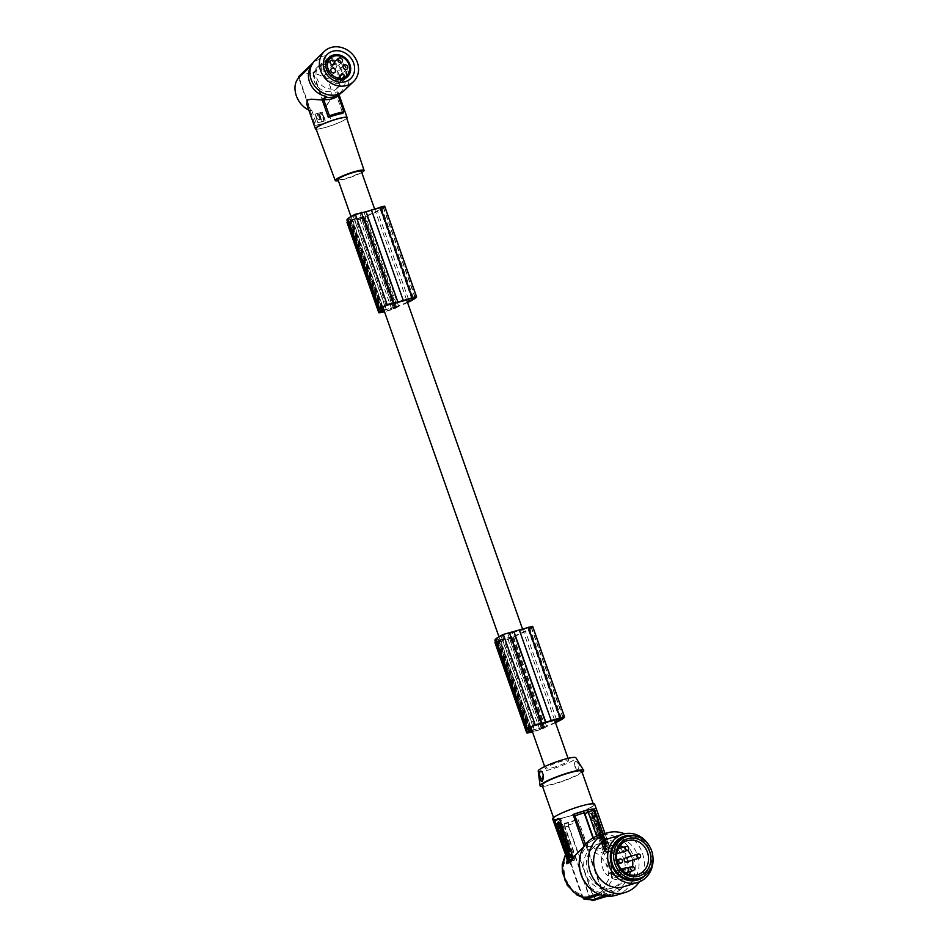 <?xml version="1.0" encoding="UTF-8"?>
<svg xmlns="http://www.w3.org/2000/svg" width="948" height="948" viewBox="0 0 948 948"><rect width="100%" height="100%" fill="white"/><g stroke="black" fill="none" stroke-linecap="round" stroke-linejoin="round"><path stroke-width="0.71" stroke-dasharray="4.74 3.56" d="M529.731 728.894L498.399 639.924A23.013 3.14 -19.4 0 1 497.582 639.45A23.013 3.14 -19.4 0 1 497.961 638.525A30.656 4.183 -19.4 0 1 498.387 638.087A30.656 4.183 -19.4 0 1 501.077 636.12A15.938 2.169 -19.4 0 1 502.333 635.279L512.157 632.861L543.974 723.182M530.489 728.147L499.442 639.971A25.549 3.484 -19.4 0 1 498.399 639.924M532.894 726.441L501.077 636.12M561.263 717.624L529.79 628.251A30.656 4.183 -19.4 0 1 526.484 630.361A30.656 4.183 -19.4 0 1 525.322 631.001A20.121 2.737 -19.4 0 1 514.705 635.764L511.754 636.582L543.559 726.903L546.51 726.085L514.705 635.764M512.157 632.861A12.395 1.695 160.6 0 1 516.304 631.593A12.395 1.695 160.6 0 1 519.397 630.847L531.141 627.315A17.147 2.334 -19.4 0 1 529.79 628.251M511.233 637.186L509.728 638.454A15.571 2.121 -19.4 0 1 507.915 639.106A11.222 1.529 -19.4 0 1 498.992 641.559A15.571 2.121 -19.4 0 1 497.925 641.701L500.615 640.113L511.233 637.186L543.631 727.543L511.825 637.222M499.442 639.971L502.393 639.153A12.395 1.695 160.6 0 0 506.588 638.205A12.395 1.695 160.6 0 0 511.754 636.582M532.705 626.498A20.062 2.737 -19.4 0 1 529.387 629.425A20.062 2.737 -19.4 0 1 528.356 629.993A26.899 3.662 -19.4 0 1 528.154 630.1A26.899 3.662 -19.4 0 1 514.835 636.203L511.553 638.134A17.657 2.406 -19.4 0 1 510.711 638.454A15.168 2.074 -19.4 0 1 495.342 642.637A17.657 2.406 -19.4 0 1 495.188 642.637L526.993 732.958M495.52 642.116L497.013 641.097A26.899 3.662 -19.4 0 1 494.939 640.457M556.417 719.295L525.322 631.001M413.292 297.447L381.819 208.062A17.147 2.334 -19.4 0 0 383.17 207.126L371.426 210.657L403.232 300.978M555.516 722.708A26.899 3.662 -19.4 0 1 546.641 726.524L543.358 728.455A17.657 2.406 -19.4 0 1 542.517 728.775A15.168 2.074 -19.4 0 1 532.48 731.975M527.147 732.946L495.342 642.637M542.517 728.775L510.711 638.454M528.818 731.418L497.013 641.097M384.924 306.263L353.118 215.943A15.938 2.169 -19.4 0 1 354.362 215.089L364.198 212.684L396.003 302.993M531.994 730.564L500.615 640.113M543.038 727.507L532.421 730.434M532.349 731.583A11.222 1.529 -19.4 0 0 539.72 729.415A15.571 2.121 -19.4 0 0 541.533 728.775L543.631 727.543M555.35 722.258A20.121 2.737 -19.4 0 1 546.51 726.085M531.84 730.126L534.21 729.474A12.395 1.695 160.6 0 0 538.393 728.526A12.395 1.695 160.6 0 0 543.559 726.903M519.397 630.847L551.203 721.155M546.641 726.524L514.835 636.203M539.72 729.415L507.915 639.106M382.518 307.958L351.471 219.782A25.549 3.484 -19.4 0 1 350.428 219.746A23.013 3.14 -19.4 0 1 349.611 219.272A23.013 3.14 -19.4 0 1 349.99 218.348A30.656 4.183 -19.4 0 1 350.416 217.91A30.656 4.183 -19.4 0 1 353.118 215.943M351.471 219.782L354.422 218.964A12.395 1.695 160.6 0 0 358.617 218.016A12.395 1.695 160.6 0 0 363.783 216.393L366.734 215.587A20.121 2.737 -19.4 0 0 377.351 210.812A30.656 4.183 -19.4 0 0 378.513 210.172A30.656 4.183 -19.4 0 0 381.819 208.062M371.426 210.657A12.395 1.695 160.6 0 0 368.334 211.404A12.395 1.695 160.6 0 0 364.198 212.684M351.068 220.552L349.954 221.512A15.571 2.121 -19.4 0 0 351.021 221.37A11.222 1.529 -19.4 0 0 359.944 218.917A15.571 2.121 -19.4 0 0 361.757 218.265L363.262 217.009L351.068 220.552L382.874 310.873M384.734 206.32A20.062 2.737 -19.4 0 1 381.416 209.235A20.062 2.737 -19.4 0 1 380.385 209.804A26.899 3.662 -19.4 0 1 380.184 209.923A26.899 3.662 -19.4 0 1 366.864 216.014L363.582 217.945A17.657 2.406 -19.4 0 1 362.74 218.277A15.168 2.074 -19.4 0 1 347.371 222.448A17.657 2.406 -19.4 0 1 347.217 222.448L379.034 312.769M347.549 221.927L349.042 220.92A26.899 3.662 -19.4 0 1 346.968 220.268M337.95 179.563A12.395 1.695 160.6 0 0 344.788 178.745A12.395 1.695 160.6 0 0 361.342 171.327M552.222 767.785A12.395 1.695 160.6 0 0 568.776 760.367A12.395 1.695 160.6 0 0 561.939 761.185A12.395 1.695 160.6 0 0 545.384 768.603A12.395 1.695 160.6 0 0 552.222 767.785M383.869 309.937L386.239 309.285A12.395 1.695 160.6 0 0 390.422 308.337A12.395 1.695 160.6 0 0 395.589 306.714L363.783 216.393M407.545 302.531A26.899 3.662 -19.4 0 1 398.67 306.334L366.864 216.014M398.67 306.334L395.387 308.266A17.657 2.406 -19.4 0 1 394.546 308.598A15.168 2.074 -19.4 0 1 384.509 311.785M379.176 312.769L347.371 222.448M394.546 308.598L362.74 218.277M380.847 311.24L349.042 220.92M543.358 728.455L511.553 638.134M530.584 731.24L498.992 641.559M384.023 310.375L352.644 219.924M359.944 218.917L391.749 309.238A15.571 2.121 -19.4 0 0 393.562 308.586L395.067 307.33L384.45 310.245M382.613 311.062L351.021 221.37M408.446 299.106L377.351 210.812M407.379 302.068A20.121 2.737 -19.4 0 1 398.539 305.908L366.734 215.587M398.539 305.908L395.589 306.714M395.387 308.266L363.582 217.945M502.393 639.153L534.21 729.474M391.749 309.238A11.222 1.529 -19.4 0 1 384.378 311.406M381.76 308.716L350.428 219.746M354.422 218.964L386.239 309.285M320.436 118.382L321.526 120.206L320.803 118.133M339.266 74.714A14.504 12.549 46.2 0 0 316.774 67.675A14.504 12.549 46.2 0 0 314.345 81.564A14.504 12.549 46.2 0 0 336.836 88.602A14.504 12.549 46.2 0 0 339.266 74.714M342.003 72.084A14.504 12.549 46.2 0 0 319.512 65.045A14.504 12.549 46.2 0 0 317.082 78.933A14.504 12.549 46.2 0 0 339.574 85.972A14.504 12.549 46.2 0 0 342.003 72.084M325.093 120.716L324.797 120.906A19.754 2.69 160.6 0 1 317.947 122.79L314.902 114.151A19.754 2.69 160.6 0 0 321.751 112.267L324.903 120.846M308.823 110.134L310.837 110.928L299.035 77.404M318.149 122.648L324.998 120.763M321.751 112.267L314.807 114.187M344.088 90.676A21.01 18.178 46.2 0 0 345.51 66.526A21.01 18.178 46.2 0 0 321.941 56.442A21.01 18.178 46.2 0 0 314.997 60.34M340.794 93.105L340.498 92.371A19.754 17.088 46.2 0 0 343.78 73.47A19.754 17.088 46.2 0 0 327.558 59.925L313.48 73.423C321.621 74.596 327.214 78.933 330.236 86.458C332.582 94.196 330.935 101.033 325.283 106.958L336.125 92.086L337.974 91.873L339.1 94.883M337.974 91.873L336.67 96.032L342.797 113.416M316.111 129.165A16.815 2.287 160.6 0 0 330.283 125.966A16.815 2.287 160.6 0 0 345.688 119.247A16.815 2.287 160.6 0 0 346.778 118.37M327.558 59.925L327.226 59.084A20.595 17.822 -133.8 0 0 312.781 63.054L313.113 63.895L311.394 65.542M311.086 66.324A19.754 17.088 -133.8 0 1 313.113 63.895M346.589 117.813A16.258 2.216 -19.4 0 1 345.226 119.377A16.258 2.216 -19.4 0 1 328.364 126.511A16.258 2.216 -19.4 0 1 315.909 128.62M340.498 92.371L336.67 96.032M315.103 114.009L317.947 122.79M325.223 120.278L322.45 112.421M320.531 117.931L319.452 114.329L322.107 113.606L324.169 119.472L321.526 120.206M319.749 115.715L319.358 114.033A19.754 2.69 160.6 0 0 321.289 113.476L323.647 120.195L324.169 119.472L323.647 120.195A19.754 2.69 160.6 0 1 321.728 120.752L321.171 120.443M320.104 115.466L320.886 117.694M319.073 115.751L320.223 119.626C316.312 118.69 315.684 116.877 318.327 114.175L318.706 116L319.156 115.312M319.855 117.979L319.867 119.863C316.111 118.832 315.483 117.019 317.971 114.424L317.307 114.732L318.327 114.175L318.801 115.561M320.483 119.081L319.867 119.863L320.483 119.081M320.614 116.545L320.388 117.303L319.346 116.9L319.571 116.142L320.614 116.545M298.336 76.907L303.064 74.264L312.781 72.937L329.821 121.332A19.754 2.69 -19.4 0 1 321.87 123.809A19.754 2.69 -19.4 0 1 315.376 125.302L298.644 77.783M361.745 172.477A15.287 2.086 -19.4 0 1 338.353 180.713M313.48 73.423L325.283 106.958M312.781 72.937L327.226 59.084M306.619 103.699L311.655 110.146L310.837 110.928M326.1 106.176L331.385 121.178L329.821 121.332M311.655 110.146L316.94 125.148A16.815 2.287 160.6 0 0 323.28 123.761A16.815 2.287 160.6 0 0 331.385 121.178M316.94 125.148L315.376 125.302M319.488 118.216L318.706 116M339.372 79.253A2.097 1.813 46.2 0 0 337.583 78.862L336.86 79.051A2.097 1.813 46.2 0 0 335.817 81.457L336.161 82.322A11.933 10.333 -133.8 0 1 323.849 73.956A11.933 10.333 -133.8 0 1 325.839 62.521A11.933 10.333 -133.8 0 1 344.361 68.315A11.933 10.333 -133.8 0 1 342.37 79.751A11.933 10.333 -133.8 0 1 340.498 81.125L340.154 80.272A2.097 1.813 46.2 0 0 339.811 79.679M338.969 79.632L336.161 82.322M342.216 79.478L340.498 81.125M324.891 76.93A2.524 2.18 -133.8 0 1 329.217 75.745A2.524 2.18 -133.8 0 1 324.891 76.93M337.168 73.553A2.524 2.18 -133.8 0 1 341.493 72.368A2.524 2.18 -133.8 0 1 337.168 73.553M331.942 66.739A2.524 2.18 -133.8 0 1 336.279 65.542A2.524 2.18 -133.8 0 1 331.942 66.739M324.18 68.872A2.524 2.18 -133.8 0 1 328.518 67.687A2.524 2.18 -133.8 0 1 324.18 68.872M346.091 76.184A13.343 11.542 46.2 0 0 338.791 60.34A13.343 11.542 46.2 0 0 329.572 58.954M327.226 59.819A13.343 11.542 46.2 0 0 324.868 61.502A13.343 11.542 46.2 0 0 329.418 81.931A13.343 11.542 46.2 0 0 343.342 80.77A13.343 11.542 46.2 0 0 345.119 78.483M538.203 771.044A19.991 2.725 160.6 0 0 549.248 769.812A19.991 2.725 160.6 0 0 575.898 757.772M542.54 786.449A23.119 3.152 160.6 0 0 552.862 784.387A23.119 3.152 160.6 0 0 582.179 772.49M581.74 771.245A21.01 2.868 -19.4 0 1 553.679 783.83A21.01 2.868 -19.4 0 1 542.102 785.205M565.435 817.212A21.01 2.868 -19.4 0 1 553.857 818.586A21.01 2.868 -19.4 0 1 581.906 806.013A21.01 2.868 -19.4 0 1 593.495 804.627A21.01 2.868 -19.4 0 1 565.435 817.212M594.68 804.212A22.278 3.034 -19.4 0 1 564.937 817.543A22.278 3.034 -19.4 0 1 552.66 819.013M595.202 899.936L614.268 894.035L614.031 893.217L596.091 898.751L593.318 895.836L568.385 825.044L568.326 822.734A23.238 3.164 160.6 0 0 577.616 819.7L577.972 819.167A22.278 3.034 -19.4 0 1 566.774 822.757A22.278 3.034 -19.4 0 1 558.111 824.63L567.745 851.968L566.229 854.219L566.323 857.798M584.395 898.052L582.499 895.943L568.03 854.847L567.745 851.968L565.387 855.132M558.81 818.669L559.45 818.231A2.097 0.96 74.6 0 1 559.581 818.171A2.097 0.96 74.6 0 1 560.967 819.641L574.381 857.727A2.097 0.96 -105.4 0 1 574.251 860.251L570.625 862.716A2.097 0.96 74.6 0 1 570.495 862.775A2.097 0.96 74.6 0 1 569.523 862.159M566.217 839.383L566.94 839.181L567.271 840.971M565.778 841.99L565.352 838.162L564.617 838.66L564.036 837.037L565.766 835.863L566.288 838.198M559.486 822.532L560.849 821.892L561.18 823.682M560.671 825.898C561.737 826.893 561.844 826.383 560.991 824.381L561.323 824.096M562.389 827.094L561.489 824.049M558.005 822.165L558.728 821.963L560.386 826.644L561.856 828.244L562.377 827.308M559.51 830.839L558.905 829.145L560.789 828.422M563.373 833.565L564.735 832.937L565.067 834.726M564.404 836.503L563.065 832.7M557.685 824.049L558.336 824.594L558.562 822.082L560.576 827.805L559.012 826.514L558.941 827.249M558.81 828.848L556.879 823.385M566.975 852.062L566.027 849.361L565.304 849.562M566.205 847.453L566.027 849.361M567.508 849.361L568.527 850.38M566.845 841.528L567.319 845.829L568.516 846.22M568.764 845.213L567.591 841.883M565.565 847.63L564.972 844.23L564.368 844.644L563.787 843.021L565.589 842.037M565.683 842.322L565.695 843.744M565.873 845.106L566.596 844.905L567.165 846.528M570.589 850.415L571.04 850.842L570.589 850.415L567.414 853.307L570.483 861.187M570.779 850.913L573.659 858.295L572.947 858.485L574.381 857.727M572.059 860.12L573.659 858.295M561.358 836.112L560.932 832.285L560.197 832.794L559.616 831.171L561.346 829.998L561.88 832.297M561.797 833.505L562.519 833.316L562.626 835.259M569.63 850.238L568.196 846.837M568.136 846.742L568.184 846.73C569.238 849.088 569.428 848.958 568.729 846.363L569.061 846.066M570.115 849.053L569.227 846.019M563.752 830.969L564.664 832.723L562.259 831.989L561.666 830.294L562.721 827.213L563.159 829.299M562.117 835.828L562.78 837.807L561.477 836.444L562.982 840.698L564.747 842.073M564.901 841.729L564.558 839.561M562.531 835.721L563.183 837.546L563.207 835.271L564.416 838.719M566.193 839.691L565.47 839.881M564.036 837.037L563.313 837.238M565.209 840.355L564.487 840.556M565.352 838.162L564.629 838.364M559.569 822.769L558.846 822.971M560.991 824.381L560.268 824.582M558.182 829.346L558.905 829.145M562.733 834.003L563.456 833.802M561.891 833.197L562.614 832.996M558.289 826.703L559.012 826.514M557.614 824.796L558.336 824.594M557.554 825.293L556.832 825.495M557.507 826.052L558.23 825.862M557.412 827.142L558.135 826.94M566.288 849.621L567.153 849.846L566.335 849.775M566.039 850.32L566.762 850.119M567.153 849.846L566.43 850.048M567.579 849.562L566.857 849.764M567.295 844.49L567.082 843.649M563.076 843.21L563.787 843.021M564.972 844.23L564.25 844.431M564.747 845.865L565.47 845.663M564.866 846.078L564.143 846.28M565.956 845.343L565.233 845.533M572.272 859.682L572.947 858.485M570.104 855.499L570.518 856.802L570.104 855.499M569.227 856.494L568.504 856.684L569.594 856.245L568.954 856.091M570.127 855.594L571.194 854.598L568.942 852.762M569.345 857.217L571.004 856.388M569.452 857.679L569.855 856.874M571.549 855.961L572.272 855.76L572.947 858.319L570.459 860.002M560.932 832.285L560.209 832.486M561.05 834.015L561.773 833.813M560.067 834.69L560.789 834.489M559.616 831.171L558.893 831.36M568.729 846.363L568.006 846.552M567.698 847.062L566.975 847.263M562.128 830.223L563.148 830.851L562.425 831.052M562.33 830.804L562.851 830.033M561.666 830.294L560.943 830.495M562.259 831.989L561.536 832.19M563.491 840.378L563.29 839.537M562.081 835.733L562.804 835.532M562.733 837.558L563.456 837.357M562.46 837.736L563.183 837.546M562.14 835.982L561.417 836.183M562.78 837.807L562.057 838.008M562.508 837.996L561.797 838.198M561.477 836.444L560.754 836.634M604.883 895.919L610.429 894.213A28.582 25.466 -107.1 0 1 601.66 894.177L600.072 894.663M601.66 894.177L601.281 892.838L598.046 893.834M582.439 897.578L557.732 827.533L558.111 824.63M601.281 892.838A27.314 24.34 -107.1 0 1 581.029 872.741A27.314 24.34 -107.1 0 1 587.855 845.201L584.252 846.303M587.855 845.201L587.476 843.862L585.509 844.478M603.165 834.157L604.919 839.146L598.567 838.364A28.582 25.466 -107.1 0 1 607.336 838.399L607.715 839.738A27.314 24.34 72.9 0 1 627.967 859.836A27.314 24.34 72.9 0 1 621.141 887.375L604.255 892.589L611.614 880.716L611.46 866.401L603.971 853.887L591.434 846.528L587.606 846.505L587.879 849.384L602.359 890.48L604.255 892.589M606.056 851.15L608.474 852.311L611.472 850.012L604.907 853.283A2.097 0.96 74.6 0 1 604.777 853.354A2.097 0.96 74.6 0 1 603.39 851.885L606.056 851.15L603.651 849.183L591.434 846.528M604.777 853.354L608.438 852.335L604.907 853.283M611.472 850.012L609.54 847.358L596.351 809.9L595.38 808.324L593.863 808.739A2.097 0.96 74.6 0 1 595.249 810.208L596.351 809.9M607.715 839.738L604.113 840.84L608.166 843.708L609.54 847.358M621.141 887.375L621.521 888.714L604.516 893.952L601.992 891.369L577.593 822.07L577.616 819.7M587.606 846.505L577.972 819.167M596.316 899.569L592.986 896.073L568.338 826.087L568.326 822.734M557.768 825.163A23.238 3.164 160.6 0 0 564.712 823.729L564.724 827.071L589.372 897.057L592.986 896.073M598.567 838.364L598.342 837.546A29.424 26.212 72.9 0 0 596.517 837.973A29.424 26.212 72.9 0 0 595.83 838.174A29.424 26.212 72.9 0 0 594.728 838.542L594.965 839.359A28.582 25.466 72.9 0 0 587.476 843.862M610.429 894.213L610.654 895.019L606.921 896.168M614.268 894.035A29.424 26.212 -107.1 0 1 613.166 894.402A29.424 26.212 -107.1 0 1 612.479 894.604A29.424 26.212 -107.1 0 1 610.654 895.019M621.521 888.714A28.582 25.466 -107.1 0 1 614.031 893.217M624.353 860.82A23.119 20.595 -107.1 0 1 611.306 888.371A23.119 20.595 -107.1 0 1 584.643 871.745A23.119 20.595 -107.1 0 1 597.69 844.194A23.119 20.595 -107.1 0 1 624.353 860.82M585.058 844.609L593.614 839.774L592.974 837.949M593.614 839.774L594.965 839.359M593.318 837.759L593.709 838.861L594.728 838.542M595.522 838.281L597.311 837.866L596.719 836.183M604.919 839.146L607.336 838.399M604.113 840.84L592.903 809.011M597.228 838.779L587.748 811.879L586.468 810.398M597.311 837.866L598.342 837.546M564.712 823.729L564.771 826.04L589.703 896.832L592.476 899.747M582.131 896.832L589.703 896.832M589.372 897.057L591.137 899.96M596.091 898.751L604.516 893.952M593.318 895.836L601.992 891.369M608.533 850.818A2.097 0.96 -105.4 0 0 608.663 848.294L595.249 810.208M603.39 851.885L589.976 813.787A2.097 0.96 74.6 0 1 590.106 811.263L593.732 808.81A2.097 0.96 74.6 0 1 593.863 808.739M593.732 808.81L595.308 808.371A22.278 3.034 -19.4 0 1 591.682 810.836L591.078 813.491L603.651 849.183M601.293 836.966L599.8 832.711L600.522 832.51L599.041 830.91L598.792 833.683L600.297 837.937L599.574 838.139L599.326 836.041L600.238 837.688L600.262 835.413L600.902 837.238L602.016 836.764L600.522 832.51M599.574 838.139L598.07 833.885L598.318 831.1L599.8 832.711M603.272 842.559L601.542 843.732L602.134 845.426L603.864 844.253L603.272 842.559L603.995 842.369L602.264 843.542L602.857 845.237L602.134 845.426M598.982 830.389L598.413 828.765L597.761 829.192L597.335 825.696L595.605 826.869L597.287 829.524L596.683 829.938L597.252 831.562L599.705 830.187L597.975 831.36L597.406 829.737L598.01 829.322L596.328 826.68L598.058 825.507L598.626 827.13L597.904 827.331M597.821 825.957L598.307 824.428C600.037 825.661 600.522 827.284 599.74 829.275L597.821 825.957M597.228 819.558L594.183 810.931L591.007 813.822L593.626 821.264L594.799 821.501L597.951 819.356L594.906 810.73L591.765 812.874L594.799 821.501L593.626 821.264L597.951 819.356M594.183 810.931L595.356 811.156L594.183 810.931M602.229 838.992L602.276 837.582L603.568 836.717L602.987 835.093L601.707 835.958L600.878 835.152L602.229 838.992L602.952 838.802L601.601 834.951L602.43 835.757L603.71 834.892L604.279 836.515L603.568 836.717M605.594 846.991L606.317 846.801L605.784 845.296L605.061 845.486C605.156 843.708 605.511 843.898 606.128 846.066L606.056 843.85L604.717 842.571L604.469 845.343L606.116 850.036L606.163 848.626L607.455 847.749L606.874 846.126L605.594 846.991L605.061 845.486L605.95 843.993L605.784 845.296C605.879 843.507 606.234 843.696 606.85 845.877L606.779 843.649L605.44 842.369L605.179 845.154L606.839 849.835L606.116 850.036M595.024 825.21L596.043 826.312L595.794 821.335L594.064 822.509L595.024 825.21L595.747 825.009L594.787 822.307L594.064 822.509M598.875 823.765L596.956 820.577L597.844 824.464C597.157 821.857 597.335 821.738 598.389 824.096L599.598 823.563L598.389 824.096C597.335 821.738 597.157 821.857 597.844 824.464L598.567 824.262C597.88 821.655 598.058 821.537 599.112 823.895C598.058 821.537 597.88 821.655 598.567 824.262L597.678 820.375L599.598 823.563M605.938 850.155L603.923 844.419L603.698 846.931L602.241 845.723L604.172 851.197L604.374 848.851L606.661 849.953L605.097 848.65L604.895 850.996L604.172 851.197M604.978 840.746L603.639 836.93L602.584 840.011L603.177 841.694L605.571 842.428L604.978 840.746L605.701 840.544L604.575 840.663M601.601 841.279L600.854 841.788L601.423 843.412L603.153 842.239L601.245 839.418L601.98 838.921L601.411 837.285L599.681 838.459L600.262 840.094L602.312 841.077L601.577 841.587L602.146 843.21L601.423 843.412M600.226 833.328L600.807 834.963L602.525 833.79L600.617 830.969L601.364 830.46L600.783 828.836L599.065 830.01L600.973 832.83L600.226 833.328L600.949 833.138L601.53 834.761L600.807 834.963M599.989 835.591L600.985 835.212L601.625 837.037L600.902 837.238M600.985 835.212L600.262 835.413M600.629 837.416L601.352 837.214L600.712 835.389M599.326 836.041L600.321 835.662L600.961 837.487L600.238 837.688M600.321 835.662L599.598 835.863M599.966 837.866L600.688 837.677L600.048 835.852M599.278 833.043L599.942 834.169L599.278 833.043M598.555 833.245L599.219 834.37L598.555 833.245M601.542 843.732L602.264 843.542M603.864 844.253L604.587 844.064L603.995 842.369M602.857 845.237L604.587 844.064M598.058 825.507L597.335 825.696M595.605 826.869L596.328 826.68M596.174 828.505L596.896 828.303M598.626 827.13L597.987 827.568L598.484 829.002L599.124 828.564L599.705 830.187M597.406 829.737L596.683 829.938M597.975 831.36L597.252 831.562M598.01 829.322L597.287 829.524M596.778 828.09L597.501 827.888M599.124 828.564L598.413 828.765M597.761 829.192L598.484 829.002M597.987 827.568L597.264 827.758M598.544 825.755L599.029 824.227C600.759 825.471 601.245 827.083 600.463 829.073L598.544 825.755M599.29 826.218L599.942 827.474L599.29 826.218M598.567 826.419L599.219 827.675L598.567 826.419M592.927 817.851L594.882 816.003L595.937 816.133L595.581 819.736L593.685 817.117L595.937 816.133L594.882 816.003L594.858 819.937L592.927 817.851L593.649 817.662M593.543 817.212L594.266 817.01M594.763 816.773L594.349 815.47L594.763 816.773M595.048 815.387L592.737 816.666L591.694 814.356L594.183 812.116L595.19 814.996L593.448 816.477L592.417 814.154L594.906 811.926L595.913 814.794L594.301 815.6M594.906 811.926L594.206 812.104M593.448 816.477L592.701 816.69M594.041 816.975L593.626 815.659L594.041 816.975M601.316 834.856L602.039 834.655M601.601 834.951L600.878 835.152M601.707 835.958L602.43 835.757M602.987 835.093L603.71 834.892M604.279 836.515L602.667 838.696M602.999 837.392L602.276 837.582M606.554 849.728L607.277 849.527L606.886 848.424L606.163 848.626M606.317 846.801L606.874 846.126M606.886 848.424L608.166 847.559L607.597 845.924M606.128 846.066L606.85 845.877M606.613 845.735L607.336 845.533M606.056 843.85L606.779 843.649M608.166 847.559L607.455 847.749M596.387 823.03L597.11 822.828L596.517 821.134L594.787 822.307M595.794 821.335L596.517 821.134M595.854 823.397L596.576 823.196L596.932 824.203L596.766 826.123L595.747 825.009M596.304 823.907L595.036 823.954L596.304 823.907M595.759 823.753L595.036 823.954M595.439 823.682L596.162 823.48M597.347 824.796L598.07 824.606M604.374 848.851L605.097 848.65M604.895 850.996L604.314 847.998L602.916 847.642M604.314 847.998L603.592 848.199M603.639 847.441L602.964 845.521L602.241 845.723M602.964 845.521L604.421 846.742L603.698 846.931M604.421 846.742L604.646 844.218L603.923 844.419M604.646 844.218L605.322 846.137L604.599 846.339M604.492 847.583L605.985 848.033L605.262 848.235M605.322 846.137L605.203 847.394M605.985 848.033L606.661 849.953M604.22 849.076L603.497 849.278M605.298 840.461L604.362 836.729L603.307 839.81L603.9 841.504L603.177 841.694M603.9 841.504L605.571 842.428M604.954 838.423L604.231 838.613M603.639 836.93L604.362 836.729M606.293 842.239L605.701 840.544M604.208 840.248L604.492 839.537L604.777 840.355L603.485 840.449L604.492 839.537M603.769 839.738L603.485 840.449M604.066 840.556L604.777 840.355M603.307 839.81L602.584 840.011M604.753 838.921L604.03 839.11M599.681 838.459L601.411 837.285M602.584 840.615L603.307 840.414L603.876 842.037L602.146 843.21M600.404 838.269L602.312 841.077M602.134 837.096L602.703 838.719L601.968 839.217L603.307 840.414M602.703 838.719L601.98 838.921M601.245 839.418L601.968 839.217M603.876 842.037L603.153 842.239M601.577 841.587L600.854 841.788M600.262 840.094L600.985 839.892M602.525 833.79L601.53 834.761M600.973 832.83L601.696 832.628L600.949 833.138M603.248 833.588L601.34 830.768L602.087 830.27L601.506 828.635L599.788 829.808L600.357 831.443L599.634 831.633M600.357 831.443L601.696 832.628M600.617 830.969L601.34 830.768M602.087 830.27L601.364 830.46M600.783 828.836L601.506 828.635M599.788 829.808L599.065 830.01M601.956 832.154L602.679 831.965M577.806 769.61A4.207 1.908 74.6 0 1 576.68 769.302A4.207 1.908 74.6 0 1 574.772 762.334A4.207 1.908 74.6 0 1 575.519 761.517A4.207 1.908 74.6 0 1 578.493 765A4.207 1.908 74.6 0 1 577.806 769.61M575.566 767.406C574.227 764.408 574.215 762.429 575.554 761.469C577.77 760.829 583.293 770.677 580.401 771.269L577.889 770.214L575.566 767.406M574.772 762.334L575.554 761.469M543.133 779.031A4.207 1.908 -105.4 0 0 543.24 778.924A4.207 1.908 -105.4 0 0 543.536 778.427A4.207 1.908 -105.4 0 0 541.616 771.447A4.207 1.908 -105.4 0 0 541.592 771.423L541.569 771.411M627.09 859.978A23.119 20.595 -107.1 0 1 614.043 887.529A23.119 20.595 -107.1 0 1 587.381 870.904A23.119 20.595 -107.1 0 1 600.416 843.353A23.119 20.595 -107.1 0 1 627.09 859.978M616.401 895.161A31.094 27.705 72.9 0 0 635.172 869.695A31.094 27.705 72.9 0 0 620.158 839.087A31.094 27.705 72.9 0 0 600.629 835.081A31.094 27.705 72.9 0 0 598.07 835.721M639.343 881.853A31.094 27.705 72.9 0 0 629.282 836.266A31.094 27.705 72.9 0 0 624.519 833.79M623.784 886.724A25.217 22.468 72.9 0 0 638.016 856.672A25.217 22.468 72.9 0 0 608.924 838.53M649.605 846.422A25.217 22.468 -107.1 0 1 652.023 852.347A25.217 22.468 -107.1 0 1 652.307 853.413A25.217 22.468 -107.1 0 1 652.959 857.288M633.217 835.78A22.906 20.406 -107.1 0 1 651.56 858.604A22.906 20.406 -107.1 0 1 645.41 875.312M637.388 879.009A21.851 19.47 72.9 0 0 649.712 852.963A21.851 19.47 72.9 0 0 624.507 837.25M627.244 873.831L611.922 878.334A17.443 15.535 72.9 0 0 621.971 879.152A17.443 15.535 72.9 0 0 628.998 874.506M628.346 871.579L612.894 876.343L611.922 878.334M623.215 871.236L607.893 875.739L608.865 873.76A2.524 2.252 72.9 0 1 610.133 872.646L621.213 869.221M620.111 845.699A17.443 15.535 72.9 0 0 611.685 845.817A17.443 15.535 72.9 0 0 602.099 866.531A17.443 15.535 72.9 0 0 607.893 875.739M612.894 876.343A2.524 2.252 72.9 0 0 610.133 872.646M631.06 871.283A17.443 15.535 72.9 0 0 632.553 866.555M632.494 860.156A17.443 15.535 72.9 0 0 632.067 858.284A17.443 15.535 72.9 0 0 631.321 856.115M627.612 850.356A17.443 15.535 72.9 0 0 623.63 847.192M608.628 866.91A2.097 1.872 72.9 0 0 607.431 862.881A2.097 1.872 72.9 0 0 608.628 866.91M626.782 861.91A2.097 1.872 72.9 0 0 625.538 857.904M614.802 854.314A2.097 1.872 72.9 0 0 613.664 850.273A2.097 1.872 72.9 0 0 614.802 854.314M620.502 874.542A2.097 1.872 72.9 0 0 619.364 870.489A2.097 1.872 72.9 0 0 620.502 874.542L628.038 872.219M412.19 300.125L380.385 209.804M560.161 720.314L528.356 629.993M534.139 725.599L502.333 635.279M531.141 627.315L562.839 717.328M379.887 207.636L411.693 297.945M539.507 723.715L507.701 633.394M386.168 305.41L354.362 215.089M527.858 627.813L559.664 718.134M529.766 728.846L497.961 638.525M383.17 207.126L414.869 297.139M541.533 728.775L509.728 638.454M542.434 728.36L510.628 638.04M391.536 303.526L359.73 213.205M544.756 727.803L512.951 637.483M530.844 731.062L499.039 640.741M396.785 307.614L364.98 217.293M529.659 731.868L497.854 641.547M381.689 311.691L349.883 221.37M381.712 311.667L349.954 221.512M529.683 731.856L497.925 641.701M395.067 307.33L363.262 217.009M395.66 307.365L363.854 217.045M394.463 308.171L362.657 217.85M393.562 308.586L361.757 218.265M381.795 308.669L349.99 218.348M340.154 75.899L336.86 79.051M335.817 81.457L340.225 77.226M340.154 80.272L340.794 79.656M340.071 76.468L337.583 78.862M567.058 863.699L570.625 862.716M560.386 826.644L559.664 826.846M573.635 859.042L572.912 859.244M570.044 860.76L569.321 860.95M569.594 856.245L568.871 856.447M571.194 854.598L570.471 854.8M571.182 855.167L570.459 855.369M572.947 858.319L572.236 858.521M572.971 857.762L572.26 857.952M570.637 850.403L569.866 850.617M567.414 853.307L566.691 853.508M567.449 852.56L566.726 852.75M562.982 840.698L562.259 840.9M568.03 854.847L563.527 865.169L564.889 877.931L571.917 889.402L582.499 895.943M574.251 860.251L571.312 861.057M559.865 819.937L560.967 819.641M602.359 890.48L608.735 879.282L607.822 866.128L600.048 855.132L587.879 849.384M568.385 825.044A24.79 3.377 160.6 0 0 577.593 822.07M564.724 827.071A25.632 3.496 160.6 0 0 568.338 826.087M564.653 823.836A23.451 3.2 160.6 0 0 566.418 823.362A23.451 3.2 160.6 0 0 568.255 822.84M557.732 827.533A24.79 3.377 160.6 0 0 564.771 826.04M610.216 847.868L608.663 848.294M590.106 811.263L591.682 810.836M589.976 813.787L591.078 813.491M598.07 833.885L598.792 833.683M592.962 817.306L593.685 817.117M593.306 817.081L594.017 816.88M594.55 816.228L595.273 816.027M591.718 813.799L592.441 813.597M591.694 814.356L592.417 814.154M593.069 816.441L593.792 816.24M594.076 815.446L594.799 815.256M595.19 814.996L595.913 814.794M595.214 814.439L595.937 814.237M591.042 813.064L591.765 812.874M591.007 813.822L591.73 813.621M597.252 818.811L597.975 818.61M604.469 845.343L605.179 845.154M596.209 824.405L596.932 824.203M558.277 818.562L559.45 818.231M621.722 869.79L608.865 873.76M543.737 727.424L511.932 637.103M531.295 627.09L563.1 717.411M529.387 729.77L497.582 639.45M383.324 206.901L415.129 297.222M374.638 209.081L406.574 299.781M522.609 629.271L554.544 719.97M568.065 758.353L568.776 760.367M381.582 311.809L349.776 221.488M395.766 307.247L363.961 216.926M529.553 731.986L497.747 641.666M381.416 309.593L349.611 219.272M316.774 67.675L319.512 65.045M336.173 79.442L340.581 75.224M331.397 68.683L325.306 74.513M343.674 65.305L337.583 71.136M338.448 58.492L332.369 64.322M330.686 60.625L324.595 66.455M324.868 61.502L329.015 57.532M553.857 818.586L553.514 817.638M566.916 863.758L570.495 862.775M561.856 828.244L561.133 828.445M565.944 849.254L566.667 849.053M568.255 846.41L567.532 846.611M567.023 844.988L567.745 844.787M566.631 843.353L567.354 843.151M569.795 857.004L570.518 856.802M569.428 855.677L570.151 855.475M568.551 852.75L569.274 852.548M570.104 855.606L570.815 855.404M571.241 855.629L571.964 855.428M563.231 840.876L563.953 840.675M562.828 839.241L563.55 839.039M563.728 842.499L564.451 842.298M565.328 854.966L566.892 852.702M594.823 838.482L595.83 838.174M613.166 894.402L607.312 896.204M598.318 831.1L599.041 830.91M598.828 832.723L599.551 832.534M599.219 834.37L599.942 834.169M598.307 824.428L599.029 824.227M599.74 829.275L600.463 829.073M598.816 826.04L599.539 825.838M599.219 827.675L599.942 827.474M595.628 815.79L594.906 815.991M594.183 817.65L594.906 817.449M595.581 819.736L594.858 819.937M594.716 816.797L593.993 816.998M594.349 815.47L593.626 815.659M593.448 815.007L594.171 814.818M594.218 810.907L594.941 810.718M594.041 821.715L594.763 821.513M604.717 842.571L605.44 842.369M596.043 826.312L596.766 826.123M596.256 824.547L595.534 824.748M596.956 820.577L597.678 820.375M598.224 822.011L597.501 822.212M558.064 818.586L559.581 818.171M576.68 769.302L578.055 770.345M543.536 778.427L542.694 780.488M614.043 887.529L611.306 888.371M608.675 866.899L618.037 864.007M614.849 854.302L616.745 853.721M350.973 216.559L383.028 307.555M498.944 636.736L530.999 727.732M544.673 766.588L545.384 768.603M334.881 72.321L328.802 78.163M336.836 88.602L339.574 85.972M347.158 68.943L341.079 74.785M343.342 80.77L347.478 76.8M619.317 870.513L627.244 868.06M334.17 64.263L328.091 70.093M593.495 804.627L593.164 803.679M341.932 62.13L335.853 67.96M609.291 845.687L605.025 833.576M613.617 850.285L618.179 848.875M611.685 845.817L627.043 840.758M621.971 879.152L637.506 874.684M600.416 843.353L597.69 844.194M607.431 862.881L616.864 859.978"/><path stroke-width="1.42" d="M530.489 728.147L531.247 730.28A25.549 3.484 -19.4 0 1 530.205 730.244L529.731 728.894M532.48 731.975A15.168 2.074 -19.4 0 1 527.147 732.946A17.657 2.406 -19.4 0 1 526.993 732.958L528.818 731.418A26.899 3.662 -19.4 0 1 526.744 730.778L494.939 640.457A26.899 3.662 -19.4 0 1 495.721 639.023A26.899 3.662 -19.4 0 1 495.816 638.94A27.587 3.756 -19.4 0 1 503.329 634.413L532.539 626.296A20.062 2.737 -19.4 0 1 532.705 626.498L564.51 716.818A20.062 2.737 -19.4 0 1 561.192 719.745A20.062 2.737 -19.4 0 1 560.161 720.314A26.899 3.662 -19.4 0 1 559.96 720.421A26.899 3.662 -19.4 0 1 555.516 722.708M526.744 730.778A26.899 3.662 -19.4 0 1 527.526 729.344A26.899 3.662 -19.4 0 1 527.621 729.261A27.587 3.756 -19.4 0 1 527.633 729.249A27.587 3.756 -19.4 0 1 535.134 724.734L545.835 722.198L514.029 631.889M530.205 730.244A23.013 3.14 -19.4 0 1 529.387 729.77A23.013 3.14 -19.4 0 1 529.766 728.846A30.656 4.183 -19.4 0 1 530.193 728.408A30.656 4.183 -19.4 0 1 532.894 726.441A15.938 2.169 -19.4 0 1 534.139 725.599L543.974 723.182A12.395 1.695 160.6 0 1 548.11 721.914A12.395 1.695 160.6 0 1 551.203 721.155L562.946 717.636A17.147 2.334 -19.4 0 1 561.595 718.572L561.263 717.624M384.509 311.785A15.168 2.074 -19.4 0 1 379.176 312.769A17.657 2.406 -19.4 0 1 379.034 312.769L380.847 311.24A26.899 3.662 -19.4 0 1 378.773 310.589A26.899 3.662 -19.4 0 1 379.556 309.155A26.899 3.662 -19.4 0 1 379.65 309.072A27.587 3.756 -19.4 0 1 387.163 304.557L397.864 302.021L366.058 211.7L384.568 206.107A20.062 2.737 -19.4 0 1 384.734 206.32L416.539 296.641A20.062 2.737 -19.4 0 1 413.221 299.556A20.062 2.737 -19.4 0 1 412.19 300.125A26.899 3.662 -19.4 0 1 411.989 300.243A26.899 3.662 -19.4 0 1 407.545 302.531M378.773 310.589L346.968 220.268A26.899 3.662 -19.4 0 1 347.75 218.846A26.899 3.662 -19.4 0 1 347.845 218.751A27.587 3.756 -19.4 0 1 355.358 214.236L366.058 211.7M495.816 638.94A27.587 3.756 -19.4 0 1 495.828 638.928L527.621 729.261M561.595 718.572A30.656 4.183 -19.4 0 1 558.289 720.681A30.656 4.183 -19.4 0 1 557.128 721.321L556.417 719.295M371.498 210.207L403.315 300.528L416.373 296.428A20.062 2.737 -19.4 0 1 416.539 296.641M414.869 297.139L403.232 300.978A12.395 1.695 160.6 0 0 400.139 301.725A12.395 1.695 160.6 0 0 396.003 302.993L386.168 305.41A15.938 2.169 -19.4 0 0 384.924 306.263A30.656 4.183 -19.4 0 0 382.222 308.23A30.656 4.183 -19.4 0 0 381.795 308.669A23.013 3.14 -19.4 0 0 381.416 309.593A23.013 3.14 -19.4 0 0 382.234 310.067L381.76 308.716M414.975 297.447A17.147 2.334 -19.4 0 1 413.624 298.383L413.292 297.447M397.864 302.021L403.315 300.528M531.994 730.564L529.683 731.856M532.349 731.583A11.222 1.529 -19.4 0 1 530.797 731.88A15.571 2.121 -19.4 0 1 529.731 732.022M557.128 721.321A20.121 2.737 -19.4 0 1 555.35 722.258M531.247 730.28L531.84 730.126M545.835 722.198L564.344 716.617A20.062 2.737 -19.4 0 1 564.51 716.818M519.468 630.384L551.286 720.705M347.845 218.751A27.587 3.756 -19.4 0 1 347.857 218.739L379.65 309.072A27.587 3.756 -19.4 0 1 379.662 309.06M331.362 47.4A21.01 18.178 46.2 0 0 324.429 51.299A21.01 18.178 46.2 0 0 323.007 75.461A21.01 18.178 46.2 0 0 346.577 85.545A21.01 18.178 46.2 0 0 353.509 81.635A21.01 18.178 46.2 0 0 354.943 57.484A21.01 18.178 46.2 0 0 331.362 47.4M344.882 52.875A16.815 14.54 46.2 0 0 324.453 58.492A16.815 14.54 46.2 0 0 333.068 80.07A16.815 14.54 46.2 0 0 353.486 74.454A16.815 14.54 46.2 0 0 344.882 52.875M374.638 209.081L361.342 171.327A12.395 1.695 160.6 0 0 354.505 172.133A12.395 1.695 160.6 0 0 337.95 179.563L350.973 216.559M384.378 311.406A11.222 1.529 -19.4 0 1 382.826 311.691A15.571 2.121 -19.4 0 1 381.76 311.833L384.023 310.375M530.797 731.88L530.584 731.24M382.826 311.691L382.613 311.062M413.624 298.383A30.656 4.183 -19.4 0 1 410.318 300.492A30.656 4.183 -19.4 0 1 409.157 301.132L408.446 299.106M409.157 301.132A20.121 2.737 -19.4 0 1 407.379 302.068M382.234 310.067A25.549 3.484 -19.4 0 0 383.276 310.103L383.869 309.937M383.276 310.103L382.518 307.958M311.394 65.542L299.035 77.404C294.781 81.978 293.868 88.105 296.297 95.784C298.821 102.443 303.005 107.231 308.823 110.134M324.429 51.299L314.997 60.34A21.01 18.178 46.2 0 0 313.575 84.502A21.01 18.178 46.2 0 0 337.144 94.587A21.01 18.178 46.2 0 0 344.088 90.676L353.509 81.635M342.797 113.416A16.815 2.287 160.6 0 0 336.457 114.803A16.815 2.287 160.6 0 0 328.352 117.398L329.394 115.775A19.754 2.69 160.6 0 1 337.358 113.286A19.754 2.69 160.6 0 1 343.84 111.805L342.797 113.416M346.778 118.37A16.815 2.287 160.6 0 0 347.11 117.635A16.815 2.287 160.6 0 0 337.844 118.737A16.815 2.287 160.6 0 0 316.81 127.186A16.815 2.287 160.6 0 0 315.4 128.798L306.737 104.173L307.247 100.026L311.311 99.208L322.237 100.014L328.352 117.398M326.385 97.182L323.742 99.718C330.236 99.753 335.059 98.438 338.187 95.748L340.83 93.212A20.595 17.822 -133.8 0 1 326.385 97.182L326.053 96.341A19.754 17.088 -133.8 0 1 309.842 82.808A19.754 17.088 -133.8 0 1 311.086 66.324M315.4 128.798A16.815 2.287 160.6 0 0 316.111 129.165M338.353 180.713A15.287 2.086 -19.4 0 1 335.225 180.523L315.909 128.62A16.258 2.216 -19.4 0 1 317.284 127.056A16.258 2.216 -19.4 0 1 334.17 119.898A16.258 2.216 -19.4 0 1 346.589 117.813L364.068 170.367A15.287 2.086 -19.4 0 1 362.776 171.825A15.287 2.086 -19.4 0 1 361.745 172.477M312.674 63.16L298.336 76.907L298.644 77.783M338.187 95.748L343.84 111.805M323.742 99.718L329.394 115.775M335.225 180.523A15.287 2.086 -19.4 0 1 336.504 179.054A15.287 2.086 -19.4 0 1 352.383 172.335A15.287 2.086 -19.4 0 1 364.068 170.367M326.053 96.341L322.237 100.014M340.794 79.656L344.562 76.041A2.097 1.813 46.2 0 0 341.991 74.631L341.268 74.833A2.097 1.813 46.2 0 0 340.225 77.226L340.569 78.092L338.969 79.632M340.569 78.092A11.933 10.333 -133.8 0 1 328.257 69.725A11.933 10.333 -133.8 0 1 330.26 58.29A11.933 10.333 -133.8 0 1 348.769 64.085A11.933 10.333 -133.8 0 1 346.778 75.52A11.933 10.333 -133.8 0 1 344.906 76.907L342.216 79.478M344.562 76.041L344.906 76.907M330.971 71.1A2.524 2.18 -133.8 0 1 335.308 69.903A2.524 2.18 -133.8 0 1 330.971 71.1M343.247 67.723A2.524 2.18 -133.8 0 1 347.584 66.538A2.524 2.18 -133.8 0 1 343.247 67.723M338.021 60.909A2.524 2.18 -133.8 0 1 342.358 59.712A2.524 2.18 -133.8 0 1 338.021 60.909M330.26 63.042A2.524 2.18 -133.8 0 1 334.597 61.845A2.524 2.18 -133.8 0 1 330.26 63.042M329.572 58.954A13.343 11.542 46.2 0 0 327.226 59.819M345.119 78.483A13.343 11.542 46.2 0 0 346.091 76.184M342.939 56.37A13.343 11.542 46.2 0 0 329.015 57.532A13.343 11.542 46.2 0 0 333.554 77.961A13.343 11.542 46.2 0 0 347.478 76.8A13.343 11.542 46.2 0 0 342.939 56.37M582.179 772.49A23.119 3.152 160.6 0 0 583.684 770.475L575.898 757.772A19.991 2.725 160.6 0 0 564.913 759.158A19.991 2.725 160.6 0 0 538.203 771.044L540.099 785.821A23.119 3.152 160.6 0 0 542.54 786.449M583.684 770.475A23.119 3.152 160.6 0 0 570.98 772.075A23.119 3.152 160.6 0 0 540.099 785.821M542.138 781.508L543.251 774.789L541.853 771.66L539.993 771.435C538.843 777.396 539.566 780.761 542.138 781.508L542.694 780.488M553.514 817.638L542.102 785.205A21.01 2.868 -19.4 0 1 570.151 772.632A21.01 2.868 -19.4 0 1 581.74 771.245L593.164 803.679M566.916 863.758L567.165 859.22L552.66 819.013A22.278 3.034 -19.4 0 1 582.404 805.67A22.278 3.034 -19.4 0 1 594.68 804.212L605.025 833.576M567.165 859.22L554.248 821.134A22.278 3.034 -19.4 0 1 557.874 818.669L558.064 818.586M558.277 818.562L559.865 819.937L573.054 857.395L584.252 846.303M584.229 846.244L573.042 814.474A22.278 3.034 -19.4 0 1 584.241 810.884A22.278 3.034 -19.4 0 1 592.903 809.011L593.424 808.952A23.238 3.164 160.6 0 0 586.468 810.398L586.575 810.398A23.451 3.2 160.6 0 0 584.809 810.86A23.451 3.2 160.6 0 0 582.961 811.381L584.762 813.455L593.318 837.759M569.523 862.159A2.097 0.96 74.6 0 1 569.108 861.317L555.694 823.22L554.592 823.528M555.694 823.22A2.097 0.96 -105.4 0 1 555.824 820.695L558.81 818.669M567.271 840.971L566.181 841.717M565.861 841.931L565.055 842.18L564.629 838.364L563.894 838.861L563.313 837.238L565.494 835.935M566.288 838.198L565.47 839.881L565.044 836.065M561.18 823.682L560.138 824.393L560.908 826.407M560.576 821.975L558.846 822.971L558.455 821.857L559.486 822.532M560.789 828.422L561.228 829.666L559.51 830.839L560.505 829.867L559.913 828.173L558.182 829.346L558.787 831.04M565.067 834.726L564.024 835.437L564.404 836.503M564.463 833.008L562.733 834.003L562.342 832.901L563.373 833.565M558.941 827.249L558.088 829.05L556.156 823.587L557.685 824.049M568.705 850.889L566.252 852.264L568.527 850.38M567.508 849.361L566.205 847.453L565.482 847.642L566.252 852.264M568.136 846.742L567.461 846.931C568.516 849.278 568.705 849.159 568.006 846.552L568.764 845.213M567.591 841.883L566.122 841.729L566.596 846.031L567.532 846.611C568.326 844.609 567.852 842.985 566.122 841.729M565.695 843.744L566.442 846.73L564.724 847.903L564.25 844.431L563.645 844.846L563.076 843.21L564.901 841.729M566.442 846.73L565.565 847.63M572.059 860.12L570.044 860.76L572.272 859.682M571.04 850.842L569.949 850.593L570.637 850.403M561.88 832.297L561.05 834.015L560.624 830.187L558.893 831.36L559.474 832.996L560.209 832.486L560.635 836.314L562.365 835.141L561.986 833.458M562.626 835.259L560.635 836.314M568.184 846.73C569.238 849.088 569.428 848.958 568.729 846.363M568.006 846.552C568.705 849.159 568.516 849.278 567.461 846.931L568.907 850.439L570.115 849.053M563.159 829.299L563.752 830.969M566.667 839.264L567.236 840.888M565.055 842.18L566.786 841.006M564.617 838.66L563.894 838.861M560.138 824.393L561.157 823.599M560.126 822.094L560.695 823.729M560.671 825.898L559.948 826.099L559.415 824.594M558.455 821.857L559.664 826.846L561.133 828.445L561.489 826.016L560.766 824.25L560.268 824.582C561.121 826.585 561.015 827.094 559.948 826.099L560.612 826.822M561.228 829.666L560.505 829.867M562.342 832.901L563.254 837.037L563.302 835.626L564.581 834.761L564.013 833.138M564.024 835.437L563.302 835.626M564.297 836.574L563.693 836.74M563.847 836.871L563.254 837.037M559.379 826.04L558.396 825.447L559.095 825.258M560.209 827.912L558.289 826.703L558.088 829.05M558.028 822.224L557.614 824.796L556.156 823.587M559.178 826.099L559.853 828.007M558.396 825.447L558.704 824.144M557.839 822.283L558.514 824.191M567.627 849.337L567.982 851.091M567.224 848.555L566.501 848.756L566.857 849.764L567.39 849.396M566.501 848.756L565.482 847.642M566.797 844.941L566.631 843.353L566.797 844.941M567.082 843.649L567.295 844.49M564.996 841.99L565.66 843.59M565.375 843.673L564.724 844.099L565.233 845.533L566.075 845.047M564.321 844.656L563.645 844.846M565.34 847.737L564.724 847.903M564.724 844.099L565.446 843.91M569.321 860.95L566.726 852.75L570.317 851.043L569.866 850.617M573.054 857.395L570.779 850.913M569.381 855.689L569.795 857.004L569.381 855.689M570.459 855.369L568.551 852.75L568.207 856.376L570.459 855.369M569.878 855.452L568.954 856.091M568.942 852.762L568.527 856.672M570.352 856.234L568.753 857.312L569.772 860.192L572.236 858.521L571.549 855.961L570.352 856.234L571.454 855.771M569.475 857.111L569.772 860.192M570.068 857.016L569.156 857.063M570.601 855.262L569.665 855.89M560.185 832.794L559.474 832.996M568.907 850.439L569.061 846.066M563.657 830.946L562.934 831.147L561.998 827.414L560.943 830.495L561.536 832.19L563.942 832.925L562.934 831.147M561.844 830.934L562.128 830.223L562.33 830.804M562.389 829.607L563.112 829.405M563.728 842.499L560.754 836.634L561.797 838.198L561.417 836.183L562.733 837.558L562.484 835.461L563.977 839.727L563.728 842.499L564.451 842.298M562.911 840.758L562.828 839.241L562.911 840.758M563.29 839.537L563.491 840.378M565.387 855.132L562.318 867.076L565.079 880.467L573.149 891.831L583.731 897.875M600.072 894.663L584.655 899.415L592.476 899.747L604.883 895.919M598.046 893.834L584.395 898.052M582.131 896.832L584.193 899.427L592.476 899.747M567.058 863.699L571.312 861.057L572.829 858.153M573.042 814.474L574.926 815.849L585.509 844.478M592.974 837.949L584.146 812.874L582.866 811.393A23.238 3.164 160.6 0 0 573.564 814.415M585.058 844.609L585.9 843.981M603.165 834.157L594.787 810.386L593.424 808.952M596.719 836.183L588.364 812.472L586.575 810.398M591.137 899.96L592.607 900.588L607.312 896.204M606.921 896.168L592.713 900.553M541.592 771.423A4.207 1.908 -105.4 0 0 540.04 771.459A4.207 1.908 -105.4 0 0 540.147 776.72A4.207 1.908 -105.4 0 0 543.133 779.031M624.519 833.79A31.094 27.705 72.9 0 0 622.315 833.008A31.094 27.705 72.9 0 0 607.182 832.913L598.07 835.721A31.094 27.705 72.9 0 0 579.287 861.199A31.094 27.705 72.9 0 0 594.313 891.807A31.094 27.705 72.9 0 0 616.401 895.161L625.514 892.352A31.094 27.705 72.9 0 0 639.343 881.853M607.182 832.913A31.094 27.705 72.9 0 0 588.412 858.378A31.094 27.705 72.9 0 0 603.426 888.987A31.094 27.705 72.9 0 0 625.514 892.352M622.931 834.216L608.924 838.53A25.217 22.468 72.9 0 0 594.692 868.593A25.217 22.468 72.9 0 0 623.784 886.724L637.791 882.41A25.217 22.468 -107.1 0 1 608.699 864.268A25.217 22.468 -107.1 0 1 607.668 857.786A25.217 22.468 -107.1 0 1 622.931 834.216A25.217 22.468 -107.1 0 1 649.605 846.422M645.41 875.312A22.906 20.406 -107.1 0 1 611.01 862.573A22.906 20.406 -107.1 0 1 610.334 857.656A22.906 20.406 -107.1 0 1 633.217 835.78M652.959 857.288A25.217 22.468 -107.1 0 1 653.054 858.829A25.217 22.468 -107.1 0 1 637.791 882.41M626.877 836.515L624.507 837.25A21.851 19.47 72.9 0 0 612.171 863.296A21.851 19.47 72.9 0 0 637.388 879.009L639.758 878.286A21.851 19.47 72.9 0 0 652.094 852.24A21.851 19.47 72.9 0 0 626.877 836.515A21.851 19.47 72.9 0 0 614.541 862.562A21.851 19.47 72.9 0 0 639.758 878.286M628.014 838.589A19.541 17.408 72.9 0 0 616.532 862.016A19.541 17.408 72.9 0 0 638.62 876.201A19.541 17.408 72.9 0 0 650.103 852.785A19.541 17.408 72.9 0 0 628.014 838.589M627.718 840.556A17.751 15.82 72.9 0 0 627.043 840.758A17.751 15.82 72.9 0 0 617.29 861.839A17.751 15.82 72.9 0 0 623.215 871.236A17.751 15.82 72.9 0 0 627.244 873.831A17.751 15.82 72.9 0 0 637.352 874.72A17.751 15.82 72.9 0 0 637.506 874.684A17.751 15.82 72.9 0 0 647.792 853.449A17.751 15.82 72.9 0 0 627.718 840.556M621.213 869.221L625.597 867.87A2.524 2.252 72.9 0 1 628.346 871.579L627.244 873.831M625.597 867.87A2.524 2.252 72.9 0 0 624.317 868.984L623.215 871.236M628.998 874.506A17.443 15.535 72.9 0 0 631.06 871.283M632.553 866.555A17.443 15.535 72.9 0 0 632.494 860.156M631.321 856.115A17.443 15.535 72.9 0 0 627.612 850.356M623.63 847.192A17.443 15.535 72.9 0 0 620.111 845.699M625.538 857.904A2.097 1.872 72.9 0 0 626.675 861.945A2.097 1.872 72.9 0 0 626.782 861.91M621.213 863.024A2.097 1.872 72.9 0 0 620.016 858.995A2.097 1.872 72.9 0 0 621.213 863.024L618.037 864.007M639.26 858.059A2.097 1.872 72.9 0 0 638.123 854.018A2.097 1.872 72.9 0 0 639.26 858.059M627.386 850.439A2.097 1.872 72.9 0 0 626.249 846.386A2.097 1.872 72.9 0 0 627.386 850.439M633.086 870.655A2.097 1.872 72.9 0 0 631.949 866.614A2.097 1.872 72.9 0 0 633.086 870.655M535.134 724.734L503.329 634.413M541.107 722.779L509.301 632.458M393.136 302.602L361.33 212.281M412.131 297.376L380.326 207.055M526.922 732.709L495.117 642.389M560.102 717.553L528.297 627.232M416.373 296.428L384.568 206.107M378.951 312.52L347.146 222.199M564.344 716.617L532.539 626.296M387.163 304.557L355.358 214.236M341.268 74.833L340.154 75.899M341.991 74.631L340.071 76.468M566.442 862.052L569.108 861.317M569.452 857.679L568.729 857.869M555.824 820.695L554.248 821.134M584.146 812.874A24.79 3.377 160.6 0 0 574.926 815.849M594.787 810.386A24.79 3.377 160.6 0 0 588.08 811.796M588.364 812.472A25.632 3.496 160.6 0 0 584.762 813.455M624.317 868.984L621.722 869.79M526.744 732.911L494.939 642.59M406.574 299.781L522.609 629.271M554.544 719.97L568.065 758.353M378.773 312.721L346.968 222.401M339.1 94.883L347.11 117.635M346.778 75.52L342.785 79.359M561.856 828.244L561.133 828.445M568.255 846.41L567.532 846.611M570.447 861.199L569.724 861.4M569.973 854.823L569.25 855.025M570.708 857.454L569.985 857.656M584.087 898.052L577.083 895.054L567.354 885.349L562.342 871.994L562.211 864.434L565.328 854.966M592.607 900.588L595.202 899.936M626.723 861.933L639.308 858.047M616.745 853.721L627.434 850.415M628.038 872.219L633.134 870.643M330.26 58.29L326.266 62.13M383.028 307.555L498.944 636.736M530.999 727.732L544.673 766.588M625.49 857.916L638.075 854.03M627.244 868.06L631.901 866.626M618.179 848.875L626.201 846.41M616.864 859.978L620.016 858.995"/></g></svg>

